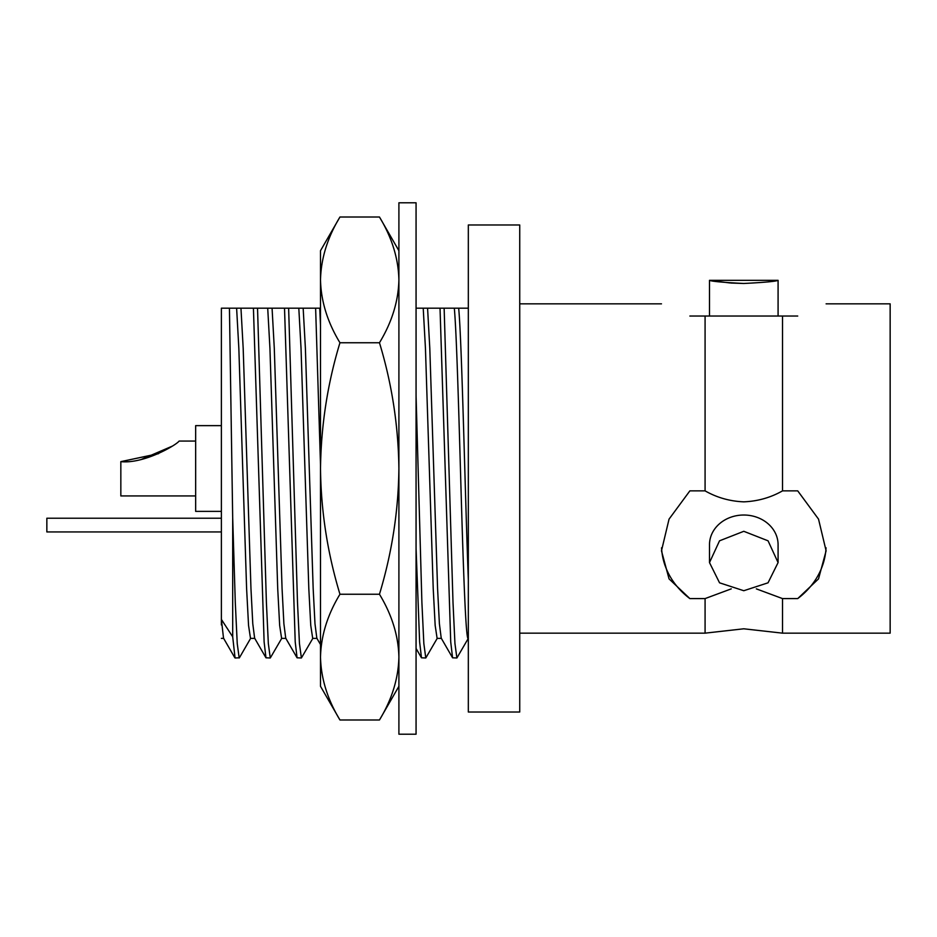 <?xml version="1.0" encoding="UTF-8"?>
<svg xmlns="http://www.w3.org/2000/svg" width="937" height="937" viewBox="0 0 937 937"><rect width="100%" height="100%" fill="white"/><g stroke="black" fill="none" stroke-linecap="round" stroke-linejoin="round"><path stroke-width="1.41" d="M689.866 316.038C652.503 300.39 652.503 300.39 689.866 316.038L782.512 316.038L782.512 490.871C770.694 497.594 757.799 501.26 743.791 501.845C729.818 501.272 716.91 497.606 705.081 490.871L689.866 490.871L669.053 519.121L661.475 550.827L669.053 578.879L689.866 598.591L705.081 598.591L731.258 588.869M756.346 588.869L782.512 598.591L782.512 633.154L743.791 628.797L705.081 633.154L705.081 598.591M195.657 495.942L120.838 495.942L120.838 461.636C143.712 464.084 176.051 445.286 179.143 441.058C176.015 445.274 143.876 464.061 120.838 461.636L158.365 453.719M141.815 459.235L172.08 446.235M221.378 511.368L195.657 511.368L195.657 425.632L221.378 425.632M743.791 531.302L768.059 540.813L778.085 562.587L768.035 582.814L743.791 590.72L719.546 582.814L709.496 562.587L719.534 540.813L743.791 531.302M778.085 562.587L778.085 544.725A34.294 29.703 180 0 0 743.791 515.022A34.294 29.703 180 0 0 709.496 544.725L709.496 562.587M768.199 281.873L778.085 280.327L778.085 316.038M743.791 283.478C764.639 282.424 776.07 281.369 778.085 280.327C776.059 281.369 764.627 282.424 743.791 283.478C722.977 282.424 711.546 281.369 709.496 280.327C711.499 281.369 722.931 282.412 743.791 283.478L730.883 283.033M468.324 224.985L468.324 712.015L519.73 712.015L519.73 224.985L468.324 224.985M705.081 316.038L705.081 490.871M826.106 303.846L890.15 303.846L890.15 633.154L782.512 633.154M797.727 316.038C835.078 300.39 835.078 300.39 797.727 316.038L782.512 316.038M250.729 638.179L239.392 657.797L235.07 657.985L232.692 636.797L232.692 517.903L229.436 308.191L320.501 308.191M239.181 657.985L237.237 643.555L235.292 602.479L232.692 517.903M454.316 308.191C456.389 330.585 458.392 398.202 460.43 468.5C463.042 560.876 465.724 643.286 468.324 638.32L456.893 657.985L452.571 657.797L450.72 641.88L440.027 308.191L468.324 308.191M456.893 657.985L454.949 643.555L453.004 602.479L444.138 308.191M437.333 638.179L425.785 657.985L423.84 643.555L421.896 602.479L416.063 395.601M425.785 657.985L421.474 657.797L419.624 641.88L416.063 548.262M320.501 464.647L315.628 308.191M320.501 325.818L319.74 308.191M312.935 638.179L301.386 657.985L297.064 657.797L295.214 641.88L284.52 308.191L283.033 308.191M301.386 657.985L299.442 643.555L297.498 602.479L288.631 308.191M281.826 638.179L270.278 657.985L265.967 657.797L264.117 641.88L253.423 308.191M270.278 657.985L268.333 643.555L266.401 602.479L257.534 308.191L259.971 308.191M221.378 624.944L221.378 308.191L229.436 308.191M468.324 579.581C465.057 494.947 461.929 342.192 458.673 308.191L465.525 308.191M452.571 657.797L441.233 638.179L439.394 623.761L437.579 588.623L429.802 348.377L427.577 308.191L440.027 308.191M320.501 644.539L316.823 638.179L314.984 623.761L313.169 588.623L305.392 348.377L303.166 308.191M310.018 308.191L307.582 308.191M297.064 657.797L285.726 638.179L283.888 623.761L282.072 588.623L274.295 348.377L272.07 308.191L278.921 308.191M265.967 657.797L254.63 638.179L252.779 623.761L250.964 588.623L243.187 348.377L240.961 308.191M234.859 657.797L223.521 638.179L221.378 619.392L232.692 636.797M247.825 308.191L245.389 308.191M441.456 638.378L437.11 638.378L435.166 625.447L433.222 588.623L425.445 348.377L423.219 308.191L427.577 308.191M416.063 308.191L423.219 308.191M317.057 638.378L312.7 638.378L310.756 625.447L308.812 588.623L301.035 348.377L298.809 308.191M285.961 638.378L281.604 638.378L279.659 625.447L277.715 588.623L269.938 348.377L267.713 308.191M254.852 638.378L250.495 638.378L248.551 625.447L246.607 588.623L238.841 348.377L236.616 308.191M782.512 598.591L797.727 598.591L818.528 578.879L826.106 550.827L818.528 519.121L797.727 490.871L782.512 490.871M661.557 547.77A82.315 71.282 180 0 0 689.866 598.591M797.727 598.591A82.315 71.282 180 0 0 826.036 547.782M709.496 316.038L709.496 280.327L729.9 282.962M158.634 453.602L120.838 461.636M221.378 518.231L46.85 518.231L46.85 531.947L221.378 531.947M379.462 342.755C391.853 383.467 398.33 425.386 398.904 468.5C398.424 511.087 391.935 553.006 379.462 594.245C391.912 614.777 398.401 635.731 398.904 657.118C398.389 678.552 391.9 699.506 379.462 719.991L339.955 719.991C327.493 699.459 321.016 678.505 320.501 657.118L320.501 657.106C321.028 635.684 327.505 614.719 339.955 594.245C327.47 553.006 320.993 511.087 320.501 468.5C321.075 425.386 327.563 383.467 339.955 342.755C327.493 322.223 321.016 301.269 320.501 279.882C321.028 258.448 327.505 237.494 339.955 217.009L379.462 217.009C391.912 237.541 398.401 258.495 398.904 279.882C398.389 301.316 391.9 322.281 379.462 342.755L339.955 342.755M393.681 248.153L393.306 247.028M379.462 594.245L339.955 594.245M325.736 688.847L326.099 689.972M339.955 217.009L320.501 250.706L320.501 686.294L339.955 719.991M416.063 202.79L416.063 734.21L398.904 734.21L398.904 202.79L416.063 202.79M179.143 441.058L195.657 441.058M519.73 303.846L661.475 303.846M421.474 657.797L416.063 648.439M221.378 638.378L223.756 638.378M519.73 633.154L705.081 633.154M709.496 280.327L778.085 280.327M398.904 686.294L379.462 719.991M398.904 250.706L379.462 217.009"/></g></svg>
